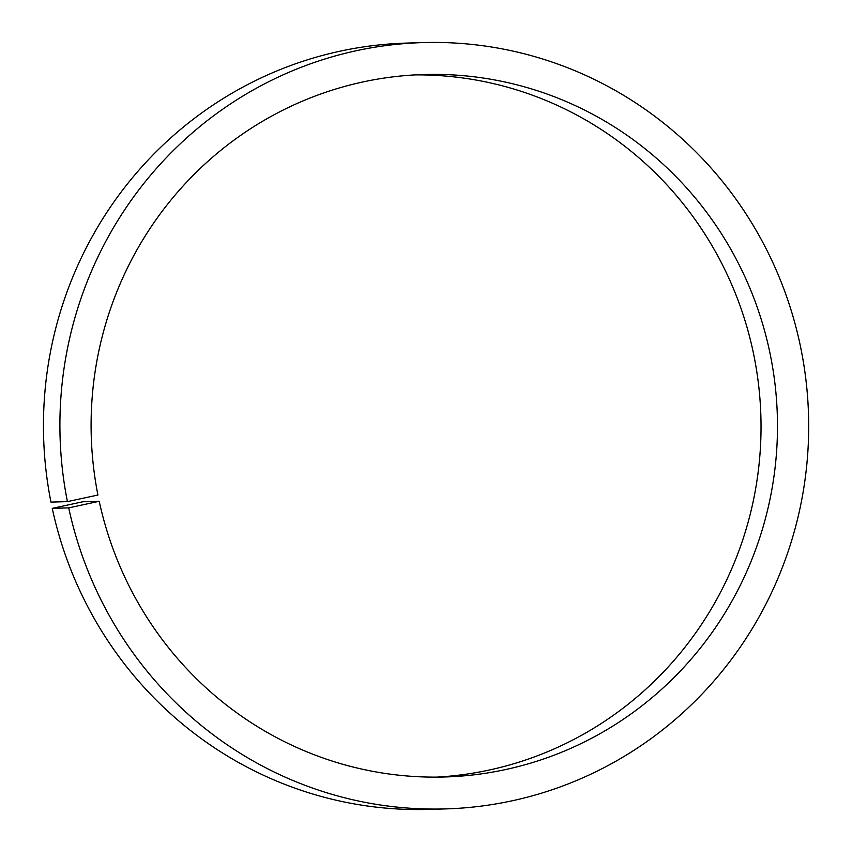 <?xml version="1.0" encoding="UTF-8"?>
<svg xmlns="http://www.w3.org/2000/svg" width="852" height="852" viewBox="0 0 852 852"><rect width="100%" height="100%" fill="white"/><g stroke="black" fill="none" stroke-linecap="round" stroke-linejoin="round"><path stroke-width="1.28" d="M99.226 501.285L82.772 501.785L52.249 508.367A383.325 374.379 88.3 0 0 429.429 809.4L445.884 808.899A383.325 374.379 88.3 0 1 68.703 507.867L99.226 501.285A351.386 343.186 88.3 0 0 444.914 776.971A351.386 343.186 88.3 0 0 777.322 415.371A351.386 343.186 88.3 0 0 423.668 74.529A351.386 343.186 88.3 0 0 97.927 495.033L67.414 501.615L50.96 502.116A383.325 374.379 88.3 0 1 406.244 43.101L422.698 42.6A383.325 374.379 88.3 0 0 67.414 501.615M445.884 808.899A383.325 374.379 88.3 0 0 808.505 414.423A383.325 374.379 88.3 0 0 422.698 42.6M436.682 777.12A351.386 343.186 88.3 0 0 760.868 415.872A351.386 343.186 88.3 0 0 415.435 74.88M68.703 507.867L52.249 508.367"/></g></svg>
